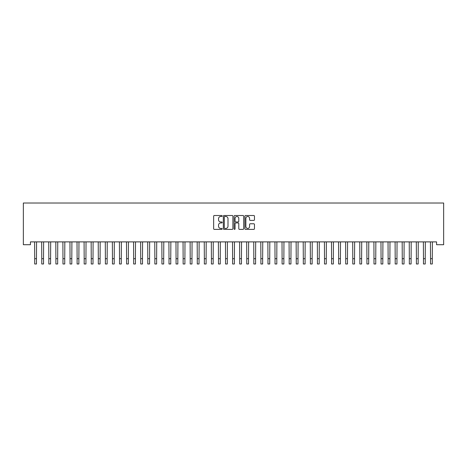 <?xml version="1.0" encoding="UTF-8"?>
<svg xmlns="http://www.w3.org/2000/svg" width="467" height="467" viewBox="0 0 467 467"><rect width="100%" height="100%" fill="white"/><g stroke="black" fill="none" stroke-linecap="round" stroke-linejoin="round"><path stroke-width="0.7" d="M222.193 215.993A0.485 0.485 0 0 0 221.702 215.509L214.335 215.509A0.695 0.695 0 0 0 213.641 216.203L213.641 228.69A0.695 0.695 0 0 0 214.335 229.385L221.702 229.385A0.485 0.485 0 0 0 222.193 228.9A0.485 0.485 0 0 0 221.702 228.416L220.751 228.416A2.218 2.218 0 0 1 218.533 226.197L218.533 225.152A2.218 2.218 0 0 1 220.751 222.934L221.702 222.934A0.485 0.485 0 0 0 222.193 222.45A0.485 0.485 0 0 0 221.702 221.965L220.751 221.965A2.218 2.218 0 0 1 218.533 219.741L218.533 218.702A2.218 2.218 0 0 1 220.751 216.484L221.702 216.484A0.485 0.485 0 0 0 222.193 215.993M253.779 220.401A0.695 0.695 0 0 0 254.468 219.706L254.468 216.203A0.695 0.695 0 0 0 253.779 215.509L245.589 215.509A0.695 0.695 0 0 0 244.895 216.203L244.895 228.69A0.695 0.695 0 0 0 245.589 229.385L253.779 229.385A0.695 0.695 0 0 0 254.468 228.69L254.468 224.458A0.695 0.695 0 0 0 253.779 223.769L250.271 223.769A0.695 0.695 0 0 0 249.582 224.458L249.582 226.559A1.856 1.856 0 0 1 247.726 228.416A1.856 1.856 0 0 1 245.87 226.559L245.87 218.34A1.856 1.856 0 0 1 247.726 216.484A1.856 1.856 0 0 1 249.582 218.34L249.582 219.706A0.695 0.695 0 0 0 250.271 220.401L253.779 220.401M436.581 241.888L30.419 241.888L30.419 244.714L23.35 244.714L23.35 203.011L443.65 203.011L443.65 244.714L436.581 244.714L436.581 241.888M232.893 216.203A0.695 0.695 0 0 0 232.198 215.509L224.014 215.509A0.695 0.695 0 0 0 223.319 216.203L223.319 228.69A0.695 0.695 0 0 0 224.014 229.385L232.198 229.385A0.695 0.695 0 0 0 232.893 228.69L232.893 216.203M234.802 215.509L242.986 215.509A0.695 0.695 0 0 1 243.681 216.203L243.681 228.69A0.695 0.695 0 0 1 242.986 229.385L239.483 229.385A0.695 0.695 0 0 1 238.789 228.69L238.789 223.629A0.695 0.695 0 0 0 238.094 222.934L235.771 222.934A0.695 0.695 0 0 0 235.076 223.629L235.076 228.9A0.485 0.485 0 0 1 234.592 229.385A0.485 0.485 0 0 1 234.107 228.9L234.107 216.203A0.695 0.695 0 0 1 234.802 215.509M224.773 216.484A0.485 0.485 0 0 0 224.288 216.968L224.288 227.931A0.485 0.485 0 0 0 224.773 228.416L225.783 228.416A2.218 2.218 0 0 0 228.001 226.197L228.001 218.702A2.218 2.218 0 0 0 225.783 216.484L224.773 216.484M238.789 218.369A1.856 1.856 0 0 0 236.932 216.519A1.856 1.856 0 0 0 235.076 218.369L235.076 221.27A0.695 0.695 0 0 0 235.771 221.965L238.094 221.965A0.695 0.695 0 0 0 238.789 221.27L238.789 218.369M34.605 241.888L34.692 258.689L36.461 258.689L36.554 241.888M34.692 258.689L34.692 263.989L36.461 263.989L36.461 258.689M41.674 241.888L41.761 258.689L43.53 258.689L43.618 241.888M41.761 258.689L41.761 263.989L43.53 263.989L43.53 258.689M48.743 241.888L48.831 258.689L50.599 258.689L50.687 241.888M48.831 258.689L48.831 263.989L50.599 263.989L50.599 258.689M55.812 241.888L55.9 258.689L57.669 258.689L57.756 241.888M55.9 258.689L55.9 263.989L57.669 263.989L57.669 258.689M62.882 241.888L62.969 258.689L64.738 258.689L64.825 241.888M62.969 258.689L62.969 263.989L64.738 263.989L64.738 258.689M69.951 241.888L70.038 258.689L71.807 258.689L71.895 241.888M70.038 258.689L70.038 263.989L71.807 263.989L71.807 258.689M77.02 241.888L77.108 258.689L78.876 258.689L78.964 241.888M77.108 258.689L77.108 263.989L78.876 263.989L78.876 258.689M84.083 241.888L84.177 258.689L85.946 258.689L86.033 241.888M84.177 258.689L84.177 263.989L85.946 263.989L85.946 258.689M91.153 241.888L91.246 258.689L93.009 258.689L93.102 241.888M91.246 258.689L91.246 263.989L93.009 263.989L93.009 258.689M98.222 241.888L98.315 258.689L100.078 258.689L100.171 241.888M98.315 258.689L98.315 263.989L100.078 263.989L100.078 258.689M105.291 241.888L105.379 258.689L107.147 258.689L107.241 241.888M105.379 258.689L105.379 263.989L107.147 263.989L107.147 258.689M112.36 241.888L112.448 258.689L114.217 258.689L114.304 241.888M112.448 258.689L112.448 263.989L114.217 263.989L114.217 258.689M119.429 241.888L119.517 258.689L121.286 258.689L121.373 241.888M119.517 258.689L119.517 263.989L121.286 263.989L121.286 258.689M126.499 241.888L126.586 258.689L128.355 258.689L128.443 241.888M126.586 258.689L126.586 263.989L128.355 263.989L128.355 258.689M133.568 241.888L133.655 258.689L135.424 258.689L135.512 241.888M133.655 258.689L133.655 263.989L135.424 263.989L135.424 258.689M140.637 241.888L140.725 258.689L142.493 258.689L142.581 241.888M140.725 258.689L140.725 263.989L142.493 263.989L142.493 258.689M147.706 241.888L147.794 258.689L149.563 258.689L149.65 241.888M147.794 258.689L147.794 263.989L149.563 263.989L149.563 258.689M154.77 241.888L154.863 258.689L156.626 258.689L156.719 241.888M154.863 258.689L154.863 263.989L156.626 263.989L156.626 258.689M161.839 241.888L161.932 258.689L163.695 258.689L163.789 241.888M161.932 258.689L161.932 263.989L163.695 263.989L163.695 258.689M168.908 241.888L169.001 258.689L170.764 258.689L170.858 241.888M169.001 258.689L169.001 263.989L170.764 263.989L170.764 258.689M175.977 241.888L176.065 258.689L177.834 258.689L177.927 241.888M176.065 258.689L176.065 263.989L177.834 263.989L177.834 258.689M183.046 241.888L183.134 258.689L184.903 258.689L184.99 241.888M183.134 258.689L183.134 263.989L184.903 263.989L184.903 258.689M190.116 241.888L190.203 258.689L191.972 258.689L192.06 241.888M190.203 258.689L190.203 263.989L191.972 263.989L191.972 258.689M197.185 241.888L197.272 258.689L199.041 258.689L199.129 241.888M197.272 258.689L197.272 263.989L199.041 263.989L199.041 258.689M204.254 241.888L204.342 258.689L206.11 258.689L206.198 241.888M204.342 258.689L204.342 263.989L206.11 263.989L206.11 258.689M211.323 241.888L211.411 258.689L213.18 258.689L213.267 241.888M211.411 258.689L211.411 263.989L213.18 263.989L213.18 258.689M218.387 241.888L218.48 258.689L220.249 258.689L220.336 241.888M218.48 258.689L218.48 263.989L220.249 263.989L220.249 258.689M225.456 241.888L225.549 258.689L227.312 258.689L227.406 241.888M225.549 258.689L225.549 263.989L227.312 263.989L227.312 258.689M232.525 241.888L232.619 258.689L234.381 258.689L234.475 241.888M232.619 258.689L232.619 263.989L234.381 263.989L234.381 258.689M239.594 241.888L239.688 258.689L241.451 258.689L241.544 241.888M239.688 258.689L239.688 263.989L241.451 263.989L241.451 258.689M246.664 241.888L246.751 258.689L248.52 258.689L248.613 241.888M246.751 258.689L246.751 263.989L248.52 263.989L248.52 258.689M253.733 241.888L253.82 258.689L255.589 258.689L255.677 241.888M253.82 258.689L253.82 263.989L255.589 263.989L255.589 258.689M260.802 241.888L260.89 258.689L262.658 258.689L262.746 241.888M260.89 258.689L260.89 263.989L262.658 263.989L262.658 258.689M267.871 241.888L267.959 258.689L269.728 258.689L269.815 241.888M267.959 258.689L267.959 263.989L269.728 263.989L269.728 258.689M274.94 241.888L275.028 258.689L276.797 258.689L276.884 241.888M275.028 258.689L275.028 263.989L276.797 263.989L276.797 258.689M282.01 241.888L282.097 258.689L283.866 258.689L283.954 241.888M282.097 258.689L282.097 263.989L283.866 263.989L283.866 258.689M289.073 241.888L289.166 258.689L290.935 258.689L291.023 241.888M289.166 258.689L289.166 263.989L290.935 263.989L290.935 258.689M296.142 241.888L296.236 258.689L297.999 258.689L298.092 241.888M296.236 258.689L296.236 263.989L297.999 263.989L297.999 258.689M303.211 241.888L303.305 258.689L305.068 258.689L305.161 241.888M303.305 258.689L303.305 263.989L305.068 263.989L305.068 258.689M310.281 241.888L310.374 258.689L312.137 258.689L312.23 241.888M310.374 258.689L310.374 263.989L312.137 263.989L312.137 258.689M317.35 241.888L317.437 258.689L319.206 258.689L319.294 241.888M317.437 258.689L317.437 263.989L319.206 263.989L319.206 258.689M324.419 241.888L324.507 258.689L326.275 258.689L326.363 241.888M324.507 258.689L324.507 263.989L326.275 263.989L326.275 258.689M331.488 241.888L331.576 258.689L333.345 258.689L333.432 241.888M331.576 258.689L331.576 263.989L333.345 263.989L333.345 258.689M338.557 241.888L338.645 258.689L340.414 258.689L340.501 241.888M338.645 258.689L338.645 263.989L340.414 263.989L340.414 258.689M345.627 241.888L345.714 258.689L347.483 258.689L347.571 241.888M345.714 258.689L345.714 263.989L347.483 263.989L347.483 258.689M352.696 241.888L352.783 258.689L354.552 258.689L354.64 241.888M352.783 258.689L352.783 263.989L354.552 263.989L354.552 258.689M359.759 241.888L359.853 258.689L361.621 258.689L361.709 241.888M359.853 258.689L359.853 263.989L361.621 263.989L361.621 258.689M366.828 241.888L366.922 258.689L368.685 258.689L368.778 241.888M366.922 258.689L366.922 263.989L368.685 263.989L368.685 258.689M373.898 241.888L373.991 258.689L375.754 258.689L375.847 241.888M373.991 258.689L373.991 263.989L375.754 263.989L375.754 258.689M380.967 241.888L381.054 258.689L382.823 258.689L382.917 241.888M381.054 258.689L381.054 263.989L382.823 263.989L382.823 258.689M388.036 241.888L388.124 258.689L389.892 258.689L389.98 241.888M388.124 258.689L388.124 263.989L389.892 263.989L389.892 258.689M395.105 241.888L395.193 258.689L396.962 258.689L397.049 241.888M395.193 258.689L395.193 263.989L396.962 263.989L396.962 258.689M402.175 241.888L402.262 258.689L404.031 258.689L404.118 241.888M402.262 258.689L402.262 263.989L404.031 263.989L404.031 258.689M409.244 241.888L409.331 258.689L411.1 258.689L411.188 241.888M409.331 258.689L409.331 263.989L411.1 263.989L411.1 258.689M416.313 241.888L416.401 258.689L418.169 258.689L418.257 241.888M416.401 258.689L416.401 263.989L418.169 263.989L418.169 258.689M423.382 241.888L423.47 258.689L425.239 258.689L425.326 241.888M423.47 258.689L423.47 263.989L425.239 263.989L425.239 258.689M430.446 241.888L430.539 258.689L432.308 258.689L432.395 241.888M430.539 258.689L430.539 263.989L432.308 263.989L432.308 258.689M34.692 263.989L36.461 263.989M41.761 263.989L43.53 263.989M48.831 263.989L50.599 263.989M55.9 263.989L57.669 263.989M62.969 263.989L64.738 263.989M70.038 263.989L71.807 263.989M77.108 263.989L78.876 263.989M84.177 263.989L85.946 263.989M91.246 263.989L93.009 263.989M98.315 263.989L100.078 263.989M105.379 263.989L107.147 263.989M112.448 263.989L114.217 263.989M119.517 263.989L121.286 263.989M126.586 263.989L128.355 263.989M133.655 263.989L135.424 263.989M140.725 263.989L142.493 263.989M147.794 263.989L149.563 263.989M154.863 263.989L156.626 263.989M161.932 263.989L163.695 263.989M169.001 263.989L170.764 263.989M176.065 263.989L177.834 263.989M183.134 263.989L184.903 263.989M190.203 263.989L191.972 263.989M197.272 263.989L199.041 263.989M204.342 263.989L206.11 263.989M211.411 263.989L213.18 263.989M218.48 263.989L220.249 263.989M225.549 263.989L227.312 263.989M232.619 263.989L234.381 263.989M239.688 263.989L241.451 263.989M246.751 263.989L248.52 263.989M253.82 263.989L255.589 263.989M260.89 263.989L262.658 263.989M267.959 263.989L269.728 263.989M275.028 263.989L276.797 263.989M282.097 263.989L283.866 263.989M289.166 263.989L290.935 263.989M296.236 263.989L297.999 263.989M303.305 263.989L305.068 263.989M310.374 263.989L312.137 263.989M317.437 263.989L319.206 263.989M324.507 263.989L326.275 263.989M331.576 263.989L333.345 263.989M338.645 263.989L340.414 263.989M345.714 263.989L347.483 263.989M352.783 263.989L354.552 263.989M359.853 263.989L361.621 263.989M366.922 263.989L368.685 263.989M373.991 263.989L375.754 263.989M381.054 263.989L382.823 263.989M388.124 263.989L389.892 263.989M395.193 263.989L396.962 263.989M402.262 263.989L404.031 263.989M409.331 263.989L411.1 263.989M416.401 263.989L418.169 263.989M423.47 263.989L425.239 263.989M430.539 263.989L432.308 263.989"/></g></svg>
